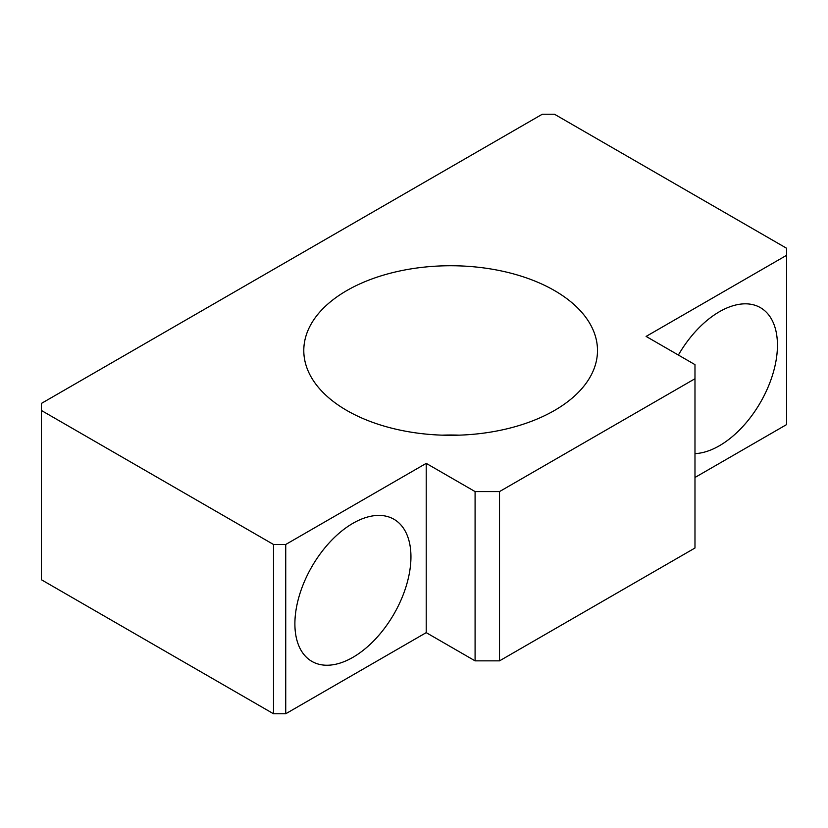 <?xml version="1.0" encoding="UTF-8"?>
<svg xmlns="http://www.w3.org/2000/svg" width="828" height="828" viewBox="0 0 828 828"><rect width="100%" height="100%" fill="white"/><g stroke="black" fill="none" stroke-linecap="round" stroke-linejoin="round"><path stroke-width="1.24" d="M694.982 477.477L786.6 424.578L786.6 255.303L646.109 336.416L694.982 364.63L694.982 378.738L499.512 491.584L499.512 660.858L694.982 548.012L694.982 378.738M273.509 713.757L273.509 544.482L41.4 410.471L41.4 579.745L273.509 713.757L285.732 713.757L426.213 632.644L475.086 660.858L499.512 660.858M442.048 435.155A146.856 84.787 180 0 1 459.25 435.155M41.4 410.471L41.4 403.422L542.268 114.243L554.491 114.243L786.6 248.255L786.6 255.303M678.38 355.046A82.065 47.382 -60 0 1 719.408 311.732A82.065 47.382 -60 0 1 760.446 307.664A82.065 47.382 -60 0 1 766.976 389.657A82.065 47.382 -60 0 1 694.982 453.62M475.086 660.858L475.086 491.584L426.213 463.369L426.213 632.644M352.914 523.317A82.065 47.382 -60 0 1 393.952 519.26A82.065 47.382 -60 0 1 393.952 614.014A82.065 47.382 -60 0 1 311.887 661.396A82.065 47.382 -60 0 1 299.312 595.632A82.065 47.382 -60 0 1 352.914 523.317M426.213 463.369L285.732 544.482L285.732 713.757M554.491 290.566A146.856 84.787 180 0 1 597.495 350.523A146.856 84.787 180 0 1 450.649 435.3A146.856 84.787 180 0 1 303.793 350.523A146.856 84.787 180 0 1 394.449 272.195A146.856 84.787 180 0 1 554.491 290.566M273.509 544.482L285.732 544.482M475.086 491.584L499.512 491.584"/></g></svg>
